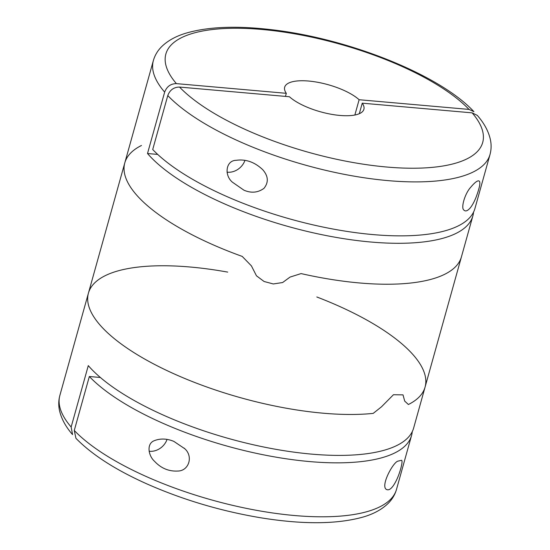 <?xml version="1.0" encoding="UTF-8"?>
<svg xmlns="http://www.w3.org/2000/svg" width="550" height="550" viewBox="0 0 550 550"><rect width="100%" height="100%" fill="white"/><g stroke="black" fill="none" stroke-linecap="round" stroke-linejoin="round"><path stroke-width="0.82" d="M243.959 190.204L232.444 182.215C224.049 175.299 225.713 160.401 236.252 160.304C245.871 158.978 254.684 162.099 262.694 169.654C268.359 176.096 268.778 182.332 263.952 188.361C257.936 192.713 251.274 193.325 243.959 190.204M468.078 209.956C466.441 211.166 465.08 211.234 463.98 210.148C460.57 208.223 464.97 193.449 470.601 187.399C475.118 182.002 478.046 179.946 479.387 181.239C480.597 182.751 479.456 188.176 475.963 197.526C473.337 203.899 470.711 208.044 468.078 209.956M167.778 95.562L152.714 149.517A174.756 59.833 -164.4 0 0 334.531 229.309A174.756 59.833 -164.4 0 0 474.939 208.498L490.002 154.543A174.756 59.833 -164.4 0 1 349.594 175.347A174.756 59.833 -164.4 0 1 167.778 95.562C169.895 89.966 173.814 87.134 179.527 87.065L289.438 96.752A41.119 14.08 -164.4 0 0 332.344 114.462A41.119 14.08 -164.4 0 0 363.887 109.299A41.119 14.08 -164.4 0 0 362.251 103.173L359.308 113.699M490.002 154.543C491.308 149.71 491.453 144.801 490.428 139.803C488.579 131.381 484.206 123.248 477.297 115.39L472.161 112.86L362.251 103.173M244.942 160.373A15.421 12.726 -42.2 0 1 227.611 172.205A15.421 12.726 -42.2 0 1 227.012 172.136M473.543 212.121A174.756 59.833 -164.4 0 1 472.856 215.937A174.756 59.833 -164.4 0 1 312.51 232.657A174.756 59.833 -164.4 0 1 147.51 153.519L157.706 154.419M472.856 215.937L461.429 256.871A174.756 59.833 -164.4 0 1 301.084 273.591L290.056 277.076L282.611 282.542L273.302 283.958L264.082 281.49L256.465 275.804L251.412 265.877L242.22 256.41A174.756 59.833 -164.4 0 1 124.795 162.882A174.756 59.833 -164.4 0 1 141.467 145.482M285.45 96.401L286.309 93.314L176.399 83.627C170.699 83.689 166.787 86.522 164.656 92.125L147.51 153.519M164.656 92.125A174.756 59.833 -164.4 0 1 153.368 60.548L88.433 293.116A174.756 59.833 15.6 0 0 182.717 377.623A174.756 59.833 15.6 0 0 373.203 413.387A174.756 59.833 -164.4 0 1 264.722 403.831A174.756 59.833 -164.4 0 1 88.433 293.116A174.756 59.833 15.6 0 1 227.707 272.106M286.309 93.314A41.119 14.08 -164.4 0 1 284.673 87.182A41.119 14.08 -164.4 0 1 316.216 82.026A41.119 14.08 -164.4 0 1 359.123 99.729L354.86 115.019M359.123 99.729L469.033 109.416L473.928 111.684C439.911 74.834 348.611 38.527 271.872 29.748C236.864 25.554 208.306 26.675 186.202 33.11C176.357 36.018 168.369 40.343 162.236 46.083C157.933 50.181 154.976 55 153.368 60.548M124.795 162.882A174.756 59.833 -164.4 0 0 242.22 256.41L251.412 265.877L256.465 275.804L264.082 281.49L273.302 283.958L282.611 282.542L290.056 277.076L301.084 273.591A174.756 59.833 -164.4 0 0 461.429 256.871L425.067 387.111A174.756 59.833 -164.4 0 1 408.396 404.504L404.704 401.101L408.396 404.504A174.756 59.833 15.6 0 0 425.067 387.111A174.756 59.833 15.6 0 0 316.821 296.979M381.453 406.842L373.203 413.387L381.453 406.842L393.449 394.728L403.013 394.866L404.704 401.101M88.433 293.116L59.861 395.45A174.756 59.833 15.6 0 0 71.149 427.02L88.289 365.619A174.756 59.833 -164.4 0 0 269.301 448.112A174.756 59.833 -164.4 0 0 413.641 428.038L425.067 387.111M173.834 441.375L184.779 448.731C193.518 456.507 188.822 470.965 177.781 471.047C168.774 471.515 161.026 468.263 154.529 461.292C148.431 455.888 146.266 443.85 154.096 440.763C160.27 438.295 166.849 438.501 173.834 441.375M167.021 439.457A15.421 12.726 -42.2 0 1 149.689 451.282A15.421 12.726 -42.2 0 1 149.105 451.22M397.953 461.134L401.466 460.316C403.411 460.123 400.063 473.172 396.234 480.659C392.37 488.317 388.981 491.171 386.066 489.225C380.758 485.024 393.209 462.144 397.953 461.134M412.246 431.661A174.756 59.833 -164.4 0 1 411.558 435.483A174.756 59.833 -164.4 0 1 271.157 456.294A174.756 59.833 -164.4 0 1 89.341 376.502L100.368 377.479M74.271 430.457A174.756 59.833 15.6 0 0 256.087 510.249A174.756 59.833 15.6 0 0 396.495 489.438C394.886 494.966 391.951 499.771 387.674 503.855C381.439 509.699 373.292 514.085 363.234 517.007C337.04 524.356 302.782 524.604 260.452 517.736C220.639 511.019 182.806 499.757 146.953 483.938C115.624 469.92 91.946 454.706 75.934 438.302L74.271 430.457L89.341 376.502M71.149 427.02L72.566 434.596C65.849 426.944 61.518 419.031 59.572 410.85C58.396 405.632 58.492 400.496 59.861 395.45M176.399 83.627A164.478 56.313 -164.4 0 1 261.807 29.459A164.478 56.313 -164.4 0 1 469.033 109.416M472.161 112.86A164.478 56.313 -164.4 0 1 386.753 167.028A164.478 56.313 -164.4 0 1 179.527 87.065M184.271 448.181L184.779 448.738M396.495 489.438L411.558 435.483"/></g></svg>
